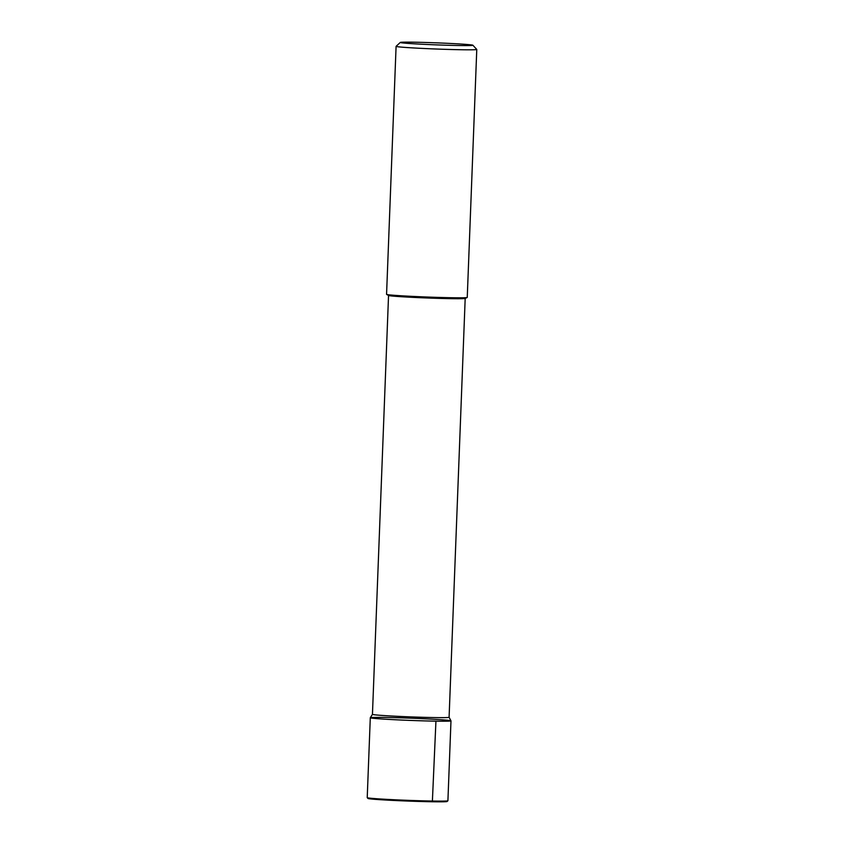 <?xml version="1.0" encoding="UTF-8"?>
<svg xmlns="http://www.w3.org/2000/svg" width="844" height="844" viewBox="0 0 844 844"><rect width="100%" height="100%" fill="white"/><g stroke="black" fill="none" stroke-linecap="round" stroke-linejoin="round"><path stroke-width="1.27" d="M465.192 298.375L449.092 717.294A38.349 1.076 -177.8 0 1 449.092 717.294A38.349 1.076 -177.8 0 1 410.733 716.894A38.349 1.076 -177.8 0 1 372.447 714.351A38.349 1.076 -177.8 0 1 372.457 714.33L370.305 717.727A40.375 1.129 -177.8 0 0 410.595 720.428A40.375 1.129 -177.8 0 0 450.97 720.829A40.375 1.129 -177.8 0 1 410.595 720.428A40.375 1.129 -177.8 0 1 370.294 717.748A40.375 1.129 -177.8 0 1 385.339 717.453A40.375 1.129 -177.8 0 1 428.077 718.951A40.375 1.129 -177.8 0 1 450.981 720.85L447.911 800.745A40.375 1.129 -177.8 0 1 447.89 800.777A40.375 1.129 -177.8 0 1 407.525 800.323A40.375 1.129 -177.8 0 1 367.245 797.675A40.375 1.129 -177.8 0 1 367.224 797.643L370.294 717.748M472.883 45.228L476.754 49.416A40.375 1.129 -177.8 0 1 476.776 49.448L467.249 297.447A40.375 1.129 -177.8 0 1 467.175 297.499L465.128 298.428A38.349 1.076 -177.8 0 1 426.821 297.974A38.349 1.076 -177.8 0 1 388.599 295.495L386.626 294.408A40.375 1.129 -177.8 0 1 386.563 294.345L396.089 46.346A40.375 1.129 -177.8 0 1 396.11 46.314L400.299 42.443A36.334 1.013 -177.8 0 1 413.813 42.2A36.334 1.013 -177.8 0 1 451.825 43.529A36.334 1.013 -177.8 0 1 472.883 45.228A36.334 1.013 -177.8 0 1 436.548 44.88A36.334 1.013 -177.8 0 1 400.299 42.443M467.175 297.499A40.375 1.129 -177.8 0 1 426.864 297.014A40.375 1.129 -177.8 0 1 386.626 294.408M476.776 49.448A40.375 1.129 -177.8 0 1 436.39 49.026A40.375 1.129 -177.8 0 1 396.089 46.346M447.89 800.777L447.109 801.494A39.615 1.108 -177.8 0 1 407.494 801.051A39.615 1.108 -177.8 0 1 367.973 798.456L367.245 797.675M432.36 801.758L435.937 721.145M449.092 717.273L450.97 720.829M388.546 295.432L372.447 714.351"/></g></svg>
